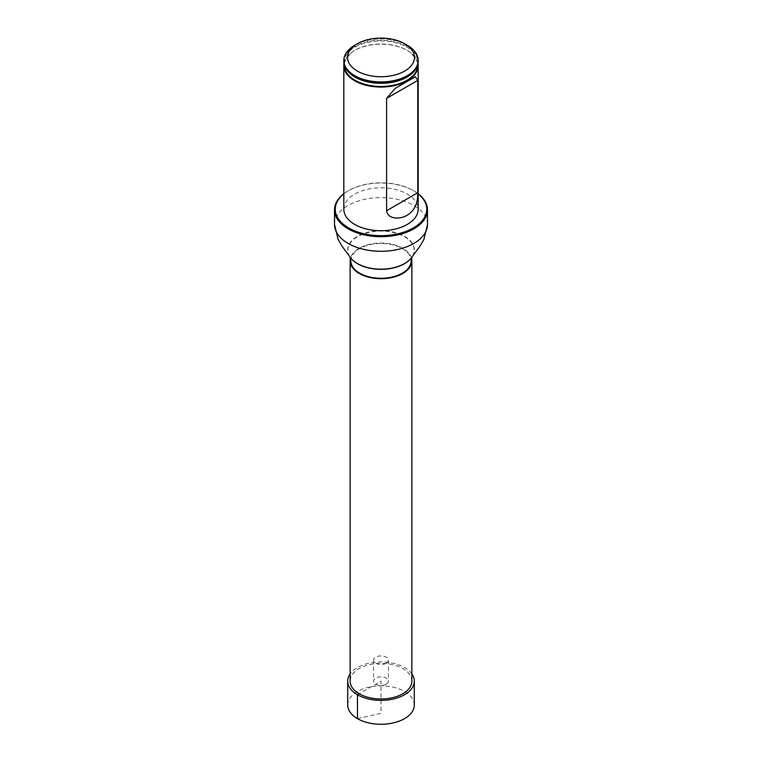 <?xml version="1.0" encoding="UTF-8"?>
<svg xmlns="http://www.w3.org/2000/svg" width="762" height="762" viewBox="0 0 762 762"><rect width="100%" height="100%" fill="white"/><g stroke="black" fill="none" stroke-linecap="round" stroke-linejoin="round"><path stroke-width="0.57" stroke-dasharray="3.81 2.86" d="M411.518 258.185A30.871 17.821 0 0 0 402.831 248.269A30.871 17.821 0 0 0 371.38 243.935A30.871 17.821 0 0 0 350.482 258.185M411.871 681.152A30.871 17.821 0 0 0 402.831 668.55A30.871 17.821 0 0 0 369.189 664.683A30.871 17.821 0 0 0 350.129 681.152M350.872 260.871A30.128 17.393 180 0 1 369.475 244.802A30.128 17.393 180 0 1 402.298 248.574A30.128 17.393 180 0 1 411.128 260.871M343.824 209.255A37.176 21.469 180 0 1 366.77 189.424A37.176 21.469 180 0 1 407.289 194.072A37.176 21.469 180 0 1 418.176 209.255M418.176 193.862A45.749 26.413 0 0 0 413.347 190.576A45.749 26.413 0 0 0 348.653 190.576A45.749 26.413 0 0 0 343.824 193.862M343.824 193.748A46.492 26.841 180 0 1 348.129 190.881A46.492 26.841 180 0 1 413.871 190.881L413.347 190.576L413.871 190.881A46.492 26.841 180 0 1 418.176 193.748M354.711 45.272A37.176 21.469 180 0 1 407.289 45.272M418.176 61.665A37.176 21.469 0 0 0 407.289 46.492A37.176 21.469 0 0 0 366.77 41.834A37.176 21.469 0 0 0 343.824 61.665M343.976 63.646A37.176 21.469 180 0 1 351.387 52.635A37.176 21.469 180 0 1 407.289 50.435A37.176 21.469 180 0 1 410.613 52.635A37.176 21.469 180 0 1 418.024 63.646M414.29 705.05A33.29 19.221 0 0 0 393.735 687.295A33.29 19.221 0 0 0 357.464 691.467A33.29 19.221 0 0 0 347.71 705.05M411.871 673.96A33.29 19.221 0 0 0 381 661.93A33.29 19.221 0 0 0 350.129 673.96M386.258 684.181A7.439 4.296 0 0 0 388.439 681.152A7.439 4.296 0 0 0 381 676.856A7.439 4.296 0 0 0 373.561 681.152A7.439 4.296 0 0 0 378.152 685.114A7.439 4.296 0 0 0 386.258 684.181M386.258 663.235A7.439 4.296 0 0 0 388.439 660.197A7.439 4.296 0 0 0 381 655.901A7.439 4.296 0 0 0 373.561 660.197A7.439 4.296 0 0 0 378.152 664.159A7.439 4.296 0 0 0 386.258 663.235M357.464 718.642L381 713.337L381 681.152L359.169 693.753M334.508 224.438A46.492 26.841 180 0 1 363.207 199.644A46.492 26.841 180 0 1 413.871 205.454A46.492 26.841 180 0 1 427.492 224.438M349.815 256.699A33.147 19.136 180 0 1 363.226 234.048A33.147 19.136 180 0 1 404.441 236.668A33.147 19.136 180 0 1 412.185 256.699M349.739 256.584A33.309 19.231 180 0 1 363.045 233.734A33.309 19.231 180 0 1 404.555 236.334A33.309 19.231 180 0 1 412.261 256.584M344.233 64.837A36.776 21.231 180 0 1 351.711 52.397A36.776 21.231 180 0 1 407.003 50.216A36.776 21.231 180 0 1 410.289 52.397A36.776 21.231 180 0 1 417.767 64.837M350.71 74.114A36.728 21.203 180 0 1 356.673 46.234A36.728 21.203 180 0 1 405.327 46.234A36.728 21.203 180 0 1 411.29 74.114M348.653 190.576L348.129 190.881M350.891 74.266C342.805 64.418 341.767 63.17 351.711 52.397L351.387 52.635M411.109 74.266C419.233 64.284 420.233 63.313 410.289 52.397L410.613 52.635M395.126 88.421L415.385 76.724M373.561 660.197L373.561 681.152M388.439 660.197L388.439 681.152"/><path stroke-width="1.14" d="M350.482 258.185A30.871 17.821 0 0 0 350.129 260.871A30.871 17.821 0 0 0 381 278.692A30.871 17.821 0 0 0 411.871 260.871A30.871 17.821 0 0 0 411.518 258.185M350.129 260.871L350.129 681.152A30.871 17.821 0 0 0 381 698.973A30.871 17.821 0 0 0 411.871 681.152L411.871 260.871M412.185 256.699A33.147 19.136 180 0 1 412.109 256.823L411.128 260.871A30.128 17.393 180 0 1 381 278.263A30.128 17.393 180 0 1 350.872 260.871L349.891 256.823A33.147 19.136 180 0 1 349.815 256.699M418.024 63.646A37.176 21.469 180 0 1 418.176 65.618L418.176 209.255A37.176 21.469 180 0 1 381 230.715A37.176 21.469 180 0 1 343.824 209.255L343.824 65.618A37.176 21.469 180 0 1 343.976 63.646M343.824 193.862A45.749 26.413 0 0 0 350.463 228.914A45.749 26.413 0 0 0 411.537 228.914A45.749 26.413 0 0 0 418.176 193.862M418.176 193.748A46.492 26.841 180 0 1 427.492 209.855A46.492 26.841 180 0 1 381 236.696A46.492 26.841 180 0 1 334.508 209.855A46.492 26.841 180 0 1 343.824 193.748M407.289 45.272L404.66 43.758L407.289 45.272A37.176 21.469 180 0 1 418.176 60.455A37.176 21.469 180 0 1 381 81.915A37.176 21.469 180 0 1 343.824 60.455A37.176 21.469 180 0 1 354.711 45.272L357.34 43.758A33.461 19.317 180 0 1 404.66 43.758L404.66 43.758A33.461 19.317 180 0 1 404.66 71.076A33.461 19.317 180 0 1 357.34 71.076A33.461 19.317 180 0 1 357.34 43.758M343.824 60.455L343.824 61.665A37.176 21.469 0 0 0 350.52 73.962A37.176 21.469 0 0 0 354.711 76.848A37.176 21.469 0 0 0 411.48 73.962A37.176 21.469 0 0 0 418.176 61.665L418.176 60.455M418.176 65.618A37.176 21.469 180 0 1 381 87.078A37.176 21.469 180 0 1 343.824 65.618M386.601 210.731C387.744 219.932 401.288 219.275 407.289 215.113C414.461 210.817 417.957 203.359 417.757 192.748L417.757 80.391L415.385 76.724L395.126 88.421L386.601 98.374L386.601 210.731L417.757 192.748M350.129 673.96A33.29 19.221 0 0 0 347.71 681.152L347.71 705.05A33.29 19.221 0 0 0 368.265 722.805A33.29 19.221 0 0 0 404.536 718.642A33.29 19.221 0 0 0 414.29 705.05L414.29 681.152A33.29 19.221 0 0 0 411.871 673.96M347.71 681.152A33.29 19.221 0 0 0 368.265 698.906A33.29 19.221 0 0 0 404.536 694.734A33.29 19.221 0 0 0 414.29 681.152M359.169 693.753L357.464 694.734L357.464 718.642M427.492 209.855L427.492 224.438A46.492 26.841 180 0 1 381 251.279A46.492 26.841 180 0 1 334.508 224.438L338.118 239.506L342.024 246.193L349.739 256.584A33.309 19.231 180 0 0 381 269.167A33.309 19.231 180 0 0 412.261 256.584L412.109 256.823A33.147 19.136 180 0 1 381 269.338A33.147 19.136 180 0 1 349.891 256.823L349.739 256.584M417.767 64.837A36.776 21.231 180 0 1 395.392 84.773A36.776 21.231 180 0 1 354.997 80.248A36.776 21.231 180 0 1 344.233 64.837M411.29 74.114A36.728 21.203 180 0 1 411.109 74.266A36.728 21.203 180 0 1 355.035 77.114A36.728 21.203 180 0 1 350.891 74.266A36.728 21.203 180 0 1 350.71 74.114M417.757 80.391L386.601 98.374M334.508 209.855L334.508 224.438M427.492 224.438L423.882 239.506L419.976 246.193L412.261 256.584"/></g></svg>

